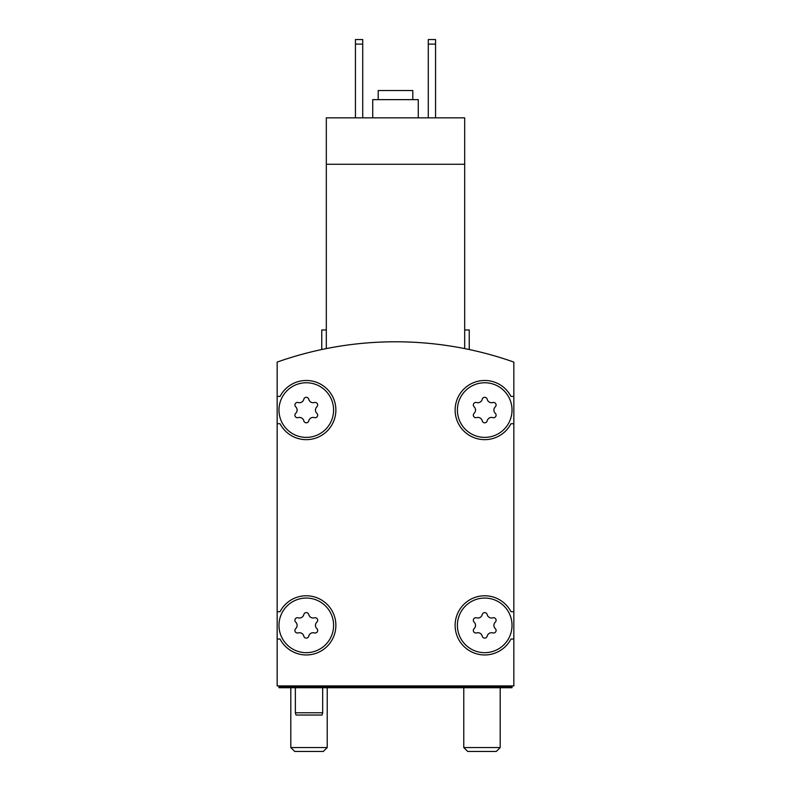 <?xml version="1.0" encoding="UTF-8"?>
<svg xmlns="http://www.w3.org/2000/svg" width="791" height="791" viewBox="0 0 791 791"><rect width="100%" height="100%" fill="white"/><g stroke="black" fill="none" stroke-linecap="round" stroke-linejoin="round"><path stroke-width="1.19" d="M464.683 348.594C470.734 349.83 470.734 349.83 464.683 348.594C470.734 349.83 470.734 349.83 464.683 348.594C470.734 349.83 470.734 349.83 464.683 348.594C470.734 349.83 470.734 349.83 464.683 348.594L464.683 164.271L326.317 164.271L326.317 348.594C320.266 349.83 320.266 349.83 326.317 348.594C320.266 349.83 320.266 349.83 326.317 348.594C320.266 349.83 320.266 349.83 326.317 348.594C320.266 349.83 320.266 349.83 326.317 348.594M464.683 164.271L464.683 117.839L326.317 117.839L326.317 164.271M321.759 349.533L321.759 329.956L326.317 329.956M513.843 362.09A355.04 355.04 0 0 0 277.157 362.09L277.157 685.906L513.843 685.906L513.843 362.09M512.024 625.365A27.309 27.309 0 0 0 471.06 601.714A27.309 27.309 0 0 0 471.06 649.015A27.309 27.309 0 0 0 512.024 625.365M474.135 628.608A2.551 2.551 0 0 0 476.617 632.909A4.459 4.459 0 0 1 482.233 636.152A2.551 2.551 0 0 0 487.197 636.152A4.459 4.459 0 0 1 492.813 632.909A2.551 2.551 0 0 0 495.295 628.608A4.459 4.459 0 0 1 495.295 622.122A2.551 2.551 0 0 0 492.813 617.82A4.459 4.459 0 0 1 487.197 614.577A2.551 2.551 0 0 0 482.233 614.577A4.459 4.459 0 0 1 476.617 617.82A2.551 2.551 0 0 0 474.135 622.122A4.459 4.459 0 0 1 474.135 628.608M333.594 625.365A27.309 27.309 0 0 0 292.63 601.714A27.309 27.309 0 0 0 292.63 649.015A27.309 27.309 0 0 0 333.594 625.365M295.705 628.608A2.551 2.551 0 0 0 298.187 632.909A4.459 4.459 0 0 1 303.803 636.152A2.551 2.551 0 0 0 308.767 636.152A4.459 4.459 0 0 1 314.383 632.909A2.551 2.551 0 0 0 316.865 628.608A4.459 4.459 0 0 1 316.865 622.122A2.551 2.551 0 0 0 314.383 617.82A4.459 4.459 0 0 1 308.767 614.577A2.551 2.551 0 0 0 303.803 614.577A4.459 4.459 0 0 1 298.187 617.82A2.551 2.551 0 0 0 295.705 622.122A4.459 4.459 0 0 1 295.705 628.608M512.024 410.064A27.309 27.309 0 0 0 471.06 386.413A27.309 27.309 0 0 0 471.06 433.715A27.309 27.309 0 0 0 512.024 410.064M474.135 413.307A2.551 2.551 0 0 0 476.617 417.608A4.459 4.459 0 0 1 482.233 420.852A2.551 2.551 0 0 0 487.197 420.852A4.459 4.459 0 0 1 492.813 417.608A2.551 2.551 0 0 0 495.295 413.307A4.459 4.459 0 0 1 495.295 406.821A2.551 2.551 0 0 0 492.813 402.53A4.459 4.459 0 0 1 487.197 399.277A2.551 2.551 0 0 0 482.233 399.277A4.459 4.459 0 0 1 476.617 402.53A2.551 2.551 0 0 0 474.135 406.821A4.459 4.459 0 0 1 474.135 413.307M333.594 410.064A27.309 27.309 0 0 0 292.63 386.413A27.309 27.309 0 0 0 292.63 433.715A27.309 27.309 0 0 0 333.594 410.064M295.705 413.307A2.551 2.551 0 0 0 298.187 417.608A4.459 4.459 0 0 1 303.803 420.852A2.551 2.551 0 0 0 308.767 420.852A4.459 4.459 0 0 1 314.383 417.608A2.551 2.551 0 0 0 316.865 413.307A4.459 4.459 0 0 1 316.865 406.821A2.551 2.551 0 0 0 314.383 402.53A4.459 4.459 0 0 1 308.767 399.277A2.551 2.551 0 0 0 303.803 399.277A4.459 4.459 0 0 1 298.187 402.53A2.551 2.551 0 0 0 295.705 406.821A4.459 4.459 0 0 1 295.705 413.307M278.976 685.906L278.976 687.725L512.024 687.725L512.024 685.906M512.024 686.815L278.976 686.815M277.157 423.719L280.034 423.719A29.583 29.583 0 0 0 324.972 433.003A29.583 29.583 0 0 0 324.972 387.125A29.583 29.583 0 0 0 280.034 396.41L277.157 396.41M277.157 639.019L280.034 639.019A29.583 29.583 0 0 0 324.972 648.304A29.583 29.583 0 0 0 324.972 602.426A29.583 29.583 0 0 0 280.034 611.71L277.157 611.71M513.843 611.71L510.966 611.71A29.583 29.583 0 0 0 466.028 602.426A29.583 29.583 0 0 0 466.028 648.304A29.583 29.583 0 0 0 510.966 639.019L513.843 639.019M513.843 396.41L510.966 396.41A29.583 29.583 0 0 0 466.028 387.125A29.583 29.583 0 0 0 466.028 433.003A29.583 29.583 0 0 0 510.966 423.719L513.843 423.719M464.683 329.956L469.241 329.956L469.241 349.533M428.277 44.098L435.554 44.098L435.554 39.55L428.277 39.55L428.277 117.839M435.554 44.098L435.554 117.839M355.446 44.098L362.723 44.098L362.723 39.55L355.446 39.55L355.446 117.839M362.723 44.098L362.723 117.839M412.793 99.636L412.793 90.53L378.207 90.53L378.207 99.636M418.261 117.839L418.261 99.636L372.739 99.636L372.739 117.839M322.669 687.725L322.669 712.76L295.359 712.76L295.359 687.725M322.669 712.76L322.066 715.034L295.972 715.034L295.359 712.76M496.283 751.45L467.689 751.45L463.773 747.544L500.189 747.544L496.283 751.45M323.311 751.45L294.717 751.45L290.811 747.544L327.227 747.544L323.311 751.45M463.773 687.725L463.773 747.544M500.189 687.725L500.189 747.544M290.811 687.725L290.811 747.544M327.227 687.725L327.227 747.544"/></g></svg>
